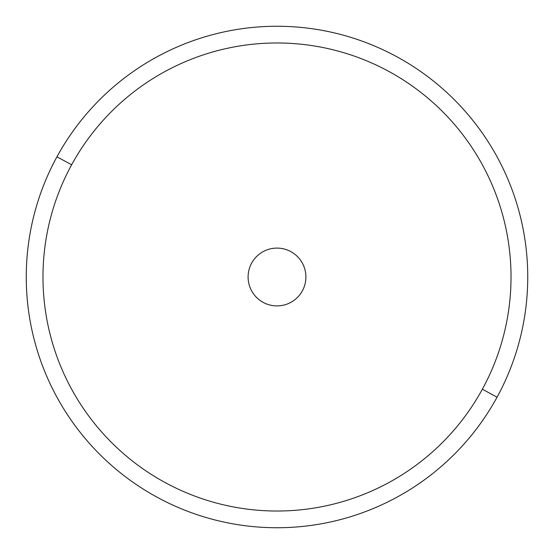 <?xml version="1.0" encoding="UTF-8"?>
<svg xmlns="http://www.w3.org/2000/svg" width="554" height="554" viewBox="0 0 554 554"><rect width="100%" height="100%" fill="white"/><g stroke="black" fill="none" stroke-linecap="round" stroke-linejoin="round"><path stroke-width="0.83" d="M56.951 156.789A250.74 250.74 0 0 0 156.789 497.049A250.74 250.74 0 0 0 497.049 397.211A250.74 250.74 0 0 0 397.211 56.951A250.74 250.74 0 0 0 56.951 156.789L71.625 164.801A234.023 234.023 0 0 0 164.801 482.375A234.023 234.023 0 0 0 482.375 389.199L497.049 397.211A250.74 250.74 0 0 1 156.789 497.049A250.74 250.74 0 0 1 56.951 156.789A250.74 250.74 0 0 1 397.211 56.951A250.74 250.74 0 0 1 497.049 397.211L482.375 389.199A234.023 234.023 0 0 0 389.199 71.625A234.023 234.023 0 0 0 71.625 164.801L56.951 156.789M482.375 389.199A234.023 234.023 0 0 1 164.801 482.375A234.023 234.023 0 0 1 71.625 164.801A234.023 234.023 0 0 1 389.199 71.625A234.023 234.023 0 0 1 482.375 389.199M251.634 263.143A28.905 28.905 0 0 0 263.143 302.366A28.905 28.905 0 0 0 302.366 290.857A28.905 28.905 0 0 0 290.857 251.634A28.905 28.905 0 0 0 251.634 263.143A28.905 28.905 0 0 1 290.857 251.634A28.905 28.905 0 0 1 302.366 290.857A28.905 28.905 0 0 1 263.143 302.366A28.905 28.905 0 0 1 251.634 263.143"/></g></svg>

